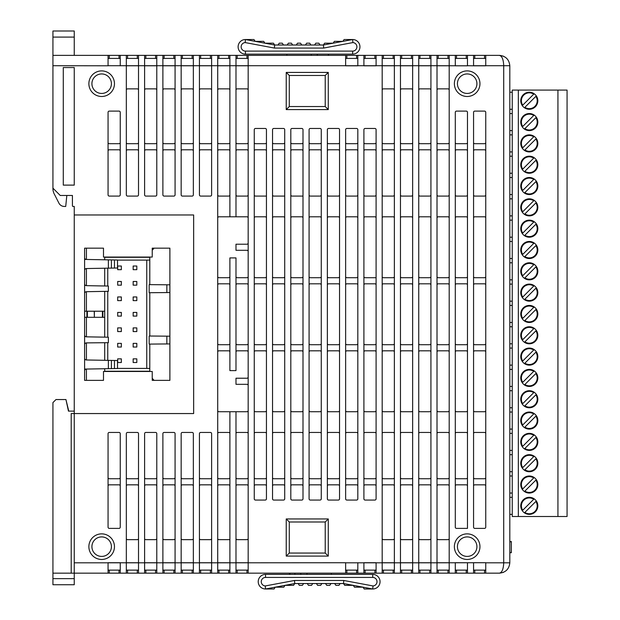 <?xml version="1.0" encoding="UTF-8"?>
<svg xmlns="http://www.w3.org/2000/svg" width="620" height="620" viewBox="0 0 620 620"><rect width="100%" height="100%" fill="white"/><g stroke="black" fill="none" stroke-linecap="round" stroke-linejoin="round"><path stroke-width="0.93" d="M119.025 58.412L119.025 55.366L52.932 55.366L52.932 31L74.253 31L74.253 55.366M529.302 284.107A8.525 8.525 0 0 1 537.827 292.64A8.525 8.525 0 0 1 529.302 301.165A8.525 8.525 0 0 1 520.777 292.64A8.525 8.525 0 0 1 529.302 284.107M529.302 262.787A8.525 8.525 0 0 1 537.827 271.32A8.525 8.525 0 0 1 529.302 279.845A8.525 8.525 0 0 1 520.777 271.32A8.525 8.525 0 0 1 529.302 262.787M529.302 241.467A8.525 8.525 0 0 1 537.827 249.999A8.525 8.525 0 0 1 529.302 258.524A8.525 8.525 0 0 1 520.777 249.999A8.525 8.525 0 0 1 529.302 241.467M529.302 220.147A8.525 8.525 0 0 1 537.827 228.679A8.525 8.525 0 0 1 529.302 237.204A8.525 8.525 0 0 1 520.777 228.679A8.525 8.525 0 0 1 529.302 220.147M529.302 198.826A8.525 8.525 0 0 1 537.827 207.351A8.525 8.525 0 0 1 529.302 215.884A8.525 8.525 0 0 1 520.777 207.351A8.525 8.525 0 0 1 529.302 198.826M529.302 177.506A8.525 8.525 0 0 1 537.827 186.031A8.525 8.525 0 0 1 529.302 194.564A8.525 8.525 0 0 1 520.777 186.031A8.525 8.525 0 0 1 529.302 177.506M529.302 156.186A8.525 8.525 0 0 1 537.827 164.711A8.525 8.525 0 0 1 529.302 173.244A8.525 8.525 0 0 1 520.777 164.711A8.525 8.525 0 0 1 529.302 156.186M529.302 134.866A8.525 8.525 0 0 1 537.827 143.391A8.525 8.525 0 0 1 529.302 151.923A8.525 8.525 0 0 1 520.777 143.391A8.525 8.525 0 0 1 529.302 134.866M529.302 113.545A8.525 8.525 0 0 1 537.827 122.07A8.525 8.525 0 0 1 529.302 130.603A8.525 8.525 0 0 1 520.777 122.07A8.525 8.525 0 0 1 529.302 113.545M529.302 92.225A8.525 8.525 0 0 1 537.827 100.75A8.525 8.525 0 0 1 529.302 109.275A8.525 8.525 0 0 1 520.777 100.75A8.525 8.525 0 0 1 529.302 92.225M529.302 305.428A8.525 8.525 0 0 1 537.827 313.96A8.525 8.525 0 0 1 529.302 322.485A8.525 8.525 0 0 1 520.777 313.96A8.525 8.525 0 0 1 529.302 305.428M529.302 348.076A8.525 8.525 0 0 1 537.827 356.601A8.525 8.525 0 0 1 529.302 365.134A8.525 8.525 0 0 1 520.777 356.601A8.525 8.525 0 0 1 529.302 348.076M529.302 326.756A8.525 8.525 0 0 1 537.827 335.281A8.525 8.525 0 0 1 529.302 343.805A8.525 8.525 0 0 1 520.777 335.281A8.525 8.525 0 0 1 529.302 326.756M529.302 412.036A8.525 8.525 0 0 1 537.827 420.561A8.525 8.525 0 0 1 529.302 429.094A8.525 8.525 0 0 1 520.777 420.561A8.525 8.525 0 0 1 529.302 412.036M529.302 369.396A8.525 8.525 0 0 1 537.827 377.921A8.525 8.525 0 0 1 529.302 386.454A8.525 8.525 0 0 1 520.777 377.921A8.525 8.525 0 0 1 529.302 369.396M529.302 433.357A8.525 8.525 0 0 1 537.827 441.882A8.525 8.525 0 0 1 529.302 450.414A8.525 8.525 0 0 1 520.777 441.882A8.525 8.525 0 0 1 529.302 433.357M529.302 390.716A8.525 8.525 0 0 1 537.827 399.241A8.525 8.525 0 0 1 529.302 407.774A8.525 8.525 0 0 1 520.777 399.241A8.525 8.525 0 0 1 529.302 390.716M529.302 454.677A8.525 8.525 0 0 1 537.827 463.21A8.525 8.525 0 0 1 529.302 471.735A8.525 8.525 0 0 1 520.777 463.21A8.525 8.525 0 0 1 529.302 454.677M529.302 497.318A8.525 8.525 0 0 1 537.827 505.85A8.525 8.525 0 0 1 529.302 514.375A8.525 8.525 0 0 1 520.777 505.85A8.525 8.525 0 0 1 529.302 497.318M529.302 475.997A8.525 8.525 0 0 1 537.827 484.53A8.525 8.525 0 0 1 529.302 493.055A8.525 8.525 0 0 1 520.777 484.53A8.525 8.525 0 0 1 529.302 475.997M529.302 108.671A7.921 7.921 0 0 0 535.874 96.332L524.884 107.322A7.921 7.921 0 0 0 529.302 108.671M529.302 129.991A7.921 7.921 0 0 0 535.874 117.653L524.884 128.642A7.921 7.921 0 0 0 529.302 129.991M529.302 151.311A7.921 7.921 0 0 0 535.874 138.973L524.884 149.963A7.921 7.921 0 0 0 529.302 151.311M529.302 172.631A7.921 7.921 0 0 0 535.874 160.293L524.884 171.283A7.921 7.921 0 0 0 529.302 172.631M529.302 193.952A7.921 7.921 0 0 0 535.874 181.614L524.884 192.603A7.921 7.921 0 0 0 529.302 193.952M529.302 215.272A7.921 7.921 0 0 0 535.874 202.934L524.884 213.923A7.921 7.921 0 0 0 529.302 215.272M529.302 236.592A7.921 7.921 0 0 0 535.874 224.254L524.884 235.251A7.921 7.921 0 0 0 529.302 236.592M529.302 257.912A7.921 7.921 0 0 0 535.874 245.582L524.884 256.572A7.921 7.921 0 0 0 529.302 257.912M529.302 279.24A7.921 7.921 0 0 0 535.874 266.902L524.884 277.892A7.921 7.921 0 0 0 529.302 279.24M529.302 300.56A7.921 7.921 0 0 0 535.874 288.222L524.884 299.212A7.921 7.921 0 0 0 529.302 300.56M529.302 321.881A7.921 7.921 0 0 0 535.874 309.543L524.884 320.532A7.921 7.921 0 0 0 529.302 321.881M529.302 343.201A7.921 7.921 0 0 0 535.874 330.863L524.884 341.853A7.921 7.921 0 0 0 529.302 343.201M529.302 364.521A7.921 7.921 0 0 0 535.874 352.183L524.884 363.173A7.921 7.921 0 0 0 529.302 364.521M529.302 385.841A7.921 7.921 0 0 0 535.874 373.504L524.884 384.493A7.921 7.921 0 0 0 529.302 385.841M529.302 407.162A7.921 7.921 0 0 0 535.874 394.824L524.884 405.813A7.921 7.921 0 0 0 529.302 407.162M529.302 428.482A7.921 7.921 0 0 0 535.874 416.144L524.884 427.134A7.921 7.921 0 0 0 529.302 428.482M529.302 449.802A7.921 7.921 0 0 0 535.874 437.464L524.884 448.454A7.921 7.921 0 0 0 529.302 449.802M529.302 471.123A7.921 7.921 0 0 0 535.874 458.785L524.884 469.782A7.921 7.921 0 0 0 529.302 471.123M529.302 492.443A7.921 7.921 0 0 0 535.874 480.113L524.884 491.102A7.921 7.921 0 0 0 529.302 492.443M529.302 513.771A7.921 7.921 0 0 0 535.874 501.433L524.884 512.422A7.921 7.921 0 0 0 529.302 513.771M467.162 70.897A12.795 12.795 0 0 1 479.957 83.692A12.795 12.795 0 0 1 467.162 96.487A12.795 12.795 0 0 1 454.375 83.692A12.795 12.795 0 0 1 467.162 70.897M467.162 93.442A9.75 9.75 0 0 0 476.912 83.692A9.75 9.75 0 0 0 467.162 73.943A9.75 9.75 0 0 0 457.421 83.692A9.75 9.75 0 0 0 467.162 93.442M467.162 533.866A12.795 12.795 0 0 1 479.957 546.662A12.795 12.795 0 0 1 467.162 559.457A12.795 12.795 0 0 1 454.375 546.662A12.795 12.795 0 0 1 467.162 533.866M467.162 556.411A9.75 9.75 0 0 0 476.912 546.662A9.75 9.75 0 0 0 467.162 536.912A9.75 9.75 0 0 0 457.421 546.662A9.75 9.75 0 0 0 467.162 556.411M101.665 533.866A12.795 12.795 0 0 1 114.46 546.662A12.795 12.795 0 0 1 101.665 559.457A12.795 12.795 0 0 1 88.869 546.662A12.795 12.795 0 0 1 101.665 533.866M101.665 556.411A9.75 9.75 0 0 0 111.414 546.662A9.75 9.75 0 0 0 101.665 536.912A9.75 9.75 0 0 0 91.915 546.662A9.75 9.75 0 0 0 101.665 556.411M101.665 70.897A12.795 12.795 0 0 1 114.46 83.692A12.795 12.795 0 0 1 101.665 96.487A12.795 12.795 0 0 1 88.869 83.692A12.795 12.795 0 0 1 101.665 70.897M101.665 93.442A9.75 9.75 0 0 0 111.414 83.692A9.75 9.75 0 0 0 101.665 73.943A9.75 9.75 0 0 0 91.915 83.692A9.75 9.75 0 0 0 101.665 93.442M466.256 58.412L466.256 55.366L473.564 55.366L473.564 65.72L509.811 65.72L509.811 562.805C509.152 569.052 505.695 572.5 499.449 573.159C505.695 572.5 509.152 569.052 509.811 562.805L503.719 562.805L503.719 65.72C503.448 59.481 502.022 56.025 499.449 55.366C505.695 56.025 509.152 59.481 509.811 65.72C509.152 59.481 505.695 56.025 499.449 55.366L485.747 55.366L485.747 65.813L473.564 65.813L485.747 65.79M74.253 411.122L68.464 411.122L65.945 399.551L55.978 399.551L52.932 402.597L52.932 584.738L74.253 584.738L74.253 413.555L193.649 413.555L193.649 214.97L74.253 214.97L74.253 413.555L71.207 413.555L71.207 573.159L119.025 573.159L119.025 570.113M74.253 214.97L74.253 206.445L73.036 206.445A0.612 0.612 0 0 1 72.424 205.832L72.424 195.478L60.241 195.478L52.932 188.162L52.932 65.72L108.058 65.79M149.792 284.642L149.792 257.308L104.71 257.308L104.71 259.788M104.71 268.228L104.71 285.983M104.71 291.377L104.71 337.156M104.71 342.721L104.71 360.305M104.71 368.737L104.71 371.225L149.792 371.225L149.792 344.092M149.792 336.017L149.792 292.717M152.225 380.362L169.888 380.362L169.888 248.171L152.225 248.171L152.225 257.06L103.493 257.06L103.493 248.171L84.607 248.171L84.607 380.362L103.493 380.362L103.493 371.465L152.225 371.465L152.225 380.362M152.225 371.465L152.225 378.324L154.101 380.362L169.888 380.362M246.954 58.412L246.954 55.366L346.851 55.366L346.851 58.412M356.601 58.412L356.601 55.366L346.851 55.366M356.601 55.366L438.232 55.366L438.232 58.412M447.973 58.412L447.973 55.366L438.232 55.366M447.973 55.366L456.506 55.366L456.506 58.412M466.256 55.366L456.506 55.366M473.564 55.366L485.747 55.366M498.844 55.366L503.417 56.156M119.025 55.366L127.557 55.366L127.557 58.412M137.299 58.412L137.299 55.366L127.557 55.366M137.299 55.366L218.93 55.366L218.93 58.412M228.679 58.412L228.679 55.366L218.93 55.366M228.679 55.366L237.204 55.366L237.204 58.412M246.954 55.366L237.204 55.366M248.171 55.366L248.171 573.159L356.601 573.159L356.601 570.113M248.171 573.159L210.397 573.159L210.397 570.113M200.655 570.113L200.655 573.159L210.397 573.159M200.655 573.159L192.123 573.159L192.123 570.113M182.381 570.113L182.381 573.159L192.123 573.159M182.381 573.159L173.848 573.159L173.848 570.113M164.106 570.113L164.106 573.159L173.848 573.159M164.106 573.159L155.574 573.159L155.574 570.113M145.832 570.113L145.832 573.159L155.574 573.159M145.832 573.159L119.025 573.159M52.932 573.159L71.207 573.159M498.844 573.159L499.449 573.159C502.022 572.5 503.448 569.052 503.719 562.805L485.747 562.805L485.747 573.159L499.449 573.159L503.417 572.376M485.747 573.159L484.53 573.159L484.53 570.113M474.781 570.113L474.781 573.159L484.53 573.159M474.781 573.159L429.699 573.159L429.699 570.113M419.957 570.113L419.957 573.159L429.699 573.159M419.957 573.159L411.424 573.159L411.424 570.113M401.683 570.113L401.683 573.159L411.424 573.159M401.683 573.159L393.15 573.159L393.15 570.113M383.408 570.113L383.408 573.159L393.15 573.159M383.408 573.159L374.875 573.159L374.875 570.113M365.134 570.113L365.134 573.159L374.875 573.159M365.134 573.159L356.601 573.159M169.888 248.171L154.101 248.171L152.225 250.209L152.225 257.06M68.766 411.122L65.945 399.551M328.592 55.366L328.592 54.149L317.355 54.149L317.355 55.366M328.321 54.149L328.321 55.366L328.337 54.149M317.355 54.149L317.3 55.366M317.208 54.149L317.208 55.366L317.3 54.149M317.308 54.149L317.308 55.366M328.476 54.149L328.476 55.366M289.486 574.384L289.486 573.159M300.778 574.384L300.778 573.159L300.77 574.384M289.897 574.384L289.897 573.159M294.903 574.384L294.903 573.159M300.723 574.384L300.723 573.159M289.742 574.384L289.742 573.159M289.602 574.384L289.602 573.159M300.863 574.384L300.863 573.159M104.679 317.308L102.85 317.308L102.85 311.217L104.679 311.217L104.679 317.308M84.607 311.217L102.424 311.217L102.424 317.308L102.85 317.308M102.424 311.217L102.85 311.217M94.356 311.217L94.356 317.308L102.424 317.308M94.248 311.217L94.356 317.308M87.373 311.217L87.373 317.308L94.248 317.308M86.893 311.217L86.893 317.308L87.373 317.308M66.82 195.478L65.72 206.445L64.325 206.445A6.092 6.092 0 0 1 59.078 203.445L54.622 194.688A12.183 12.183 0 0 1 52.932 188.488L52.932 188.162M52.932 55.366L52.932 65.72M84.607 317.308L86.893 317.308M229.896 285.022A1.217 1.217 0 0 0 228.679 283.805L218.93 283.805A1.217 1.217 0 0 0 217.713 285.022M248.171 343.503A1.217 1.217 0 0 1 246.954 344.72L237.204 344.72A1.217 1.217 0 0 1 235.988 343.503M211.621 55.366L211.621 194.866A1.217 1.217 0 0 1 210.397 196.083L200.655 196.083A1.217 1.217 0 0 1 199.438 194.866L199.438 55.366M193.347 55.366L193.347 194.866A1.217 1.217 0 0 1 192.123 196.083L182.381 196.083A1.217 1.217 0 0 1 181.164 194.866L181.164 55.366M175.073 55.366L175.073 194.866A1.217 1.217 0 0 1 173.848 196.083L164.106 196.083A1.217 1.217 0 0 1 162.882 194.866L162.882 55.366M156.79 55.366L156.79 194.866A1.217 1.217 0 0 1 155.574 196.083L145.832 196.083A1.217 1.217 0 0 1 144.607 194.866L144.607 55.366M138.516 55.366L138.516 194.866A1.217 1.217 0 0 1 137.299 196.083L127.557 196.083A1.217 1.217 0 0 1 126.333 194.866L126.333 55.366M109.275 432.442L119.025 432.442A1.217 1.217 0 0 1 120.241 433.659L120.241 527.171A1.217 1.217 0 0 1 119.025 528.387L109.275 528.387A1.217 1.217 0 0 1 108.058 527.171L108.058 433.659A1.217 1.217 0 0 1 109.275 432.442M120.241 562.712L108.058 562.712L126.333 562.805L126.333 433.659A1.217 1.217 0 0 1 127.557 432.442L137.299 432.442A1.217 1.217 0 0 1 138.516 433.659L138.516 573.159M126.333 573.159L126.333 562.805L144.607 562.805L144.607 433.659A1.217 1.217 0 0 1 145.832 432.442L155.574 432.442A1.217 1.217 0 0 1 156.79 433.659L156.79 573.159M144.607 573.159L144.607 562.805L162.882 562.805L162.882 433.659A1.217 1.217 0 0 1 164.106 432.442L173.848 432.442A1.217 1.217 0 0 1 175.073 433.659L175.073 573.159M162.882 573.159L162.882 562.805L181.164 562.805L181.164 433.659A1.217 1.217 0 0 1 182.381 432.442L192.123 432.442A1.217 1.217 0 0 1 193.347 433.659L193.347 573.159M120.241 142.476A1.217 1.217 0 0 1 119.025 143.693L109.275 143.693A1.217 1.217 0 0 1 108.058 142.476M138.516 142.476A1.217 1.217 0 0 1 137.299 143.693L127.557 143.693A1.217 1.217 0 0 1 126.333 142.476M156.79 151.009A1.217 1.217 0 0 0 155.574 149.792L145.832 149.792A1.217 1.217 0 0 0 144.607 151.009M126.333 151.009A1.217 1.217 0 0 1 127.557 149.792L137.299 149.792A1.217 1.217 0 0 1 138.516 151.009M144.607 477.524A1.217 1.217 0 0 0 145.832 478.741L155.574 478.741A1.217 1.217 0 0 0 156.79 477.524M126.333 477.524A1.217 1.217 0 0 0 127.557 478.741L137.299 478.741A1.217 1.217 0 0 0 138.516 477.524M120.241 486.049A1.217 1.217 0 0 0 119.025 484.832L109.275 484.832A1.217 1.217 0 0 0 108.058 486.049M138.516 486.049A1.217 1.217 0 0 0 137.299 484.832L127.557 484.832A1.217 1.217 0 0 0 126.333 486.049M248.171 477.524A1.217 1.217 0 0 1 246.954 478.741L237.204 478.741A1.217 1.217 0 0 1 235.988 477.524M217.713 477.524A1.217 1.217 0 0 0 218.93 478.741L228.679 478.741A1.217 1.217 0 0 0 229.896 477.524M199.438 477.524A1.217 1.217 0 0 0 200.655 478.741L210.397 478.741A1.217 1.217 0 0 0 211.621 477.524M181.164 477.524A1.217 1.217 0 0 0 182.381 478.741L192.123 478.741A1.217 1.217 0 0 0 193.347 477.524M248.171 486.049A1.217 1.217 0 0 0 246.954 484.832L237.204 484.832A1.217 1.217 0 0 0 235.988 486.049M217.713 486.049A1.217 1.217 0 0 1 218.93 484.832L228.679 484.832A1.217 1.217 0 0 1 229.896 486.049M199.438 486.049A1.217 1.217 0 0 1 200.655 484.832L210.397 484.832A1.217 1.217 0 0 1 211.621 486.049M181.164 486.049A1.217 1.217 0 0 1 182.381 484.832L192.123 484.832A1.217 1.217 0 0 1 193.347 486.049M248.171 151.009A1.217 1.217 0 0 0 246.954 149.792L237.204 149.792A1.217 1.217 0 0 0 235.988 151.009M217.713 151.009A1.217 1.217 0 0 1 218.93 149.792L228.679 149.792A1.217 1.217 0 0 1 229.896 151.009M211.621 151.009A1.217 1.217 0 0 0 210.397 149.792L200.655 149.792A1.217 1.217 0 0 0 199.438 151.009M193.347 151.009A1.217 1.217 0 0 0 192.123 149.792L182.381 149.792A1.217 1.217 0 0 0 181.164 151.009M162.882 142.476A1.217 1.217 0 0 0 164.106 143.693L173.848 143.693A1.217 1.217 0 0 0 175.073 142.476M181.164 142.476A1.217 1.217 0 0 0 182.381 143.693L192.123 143.693A1.217 1.217 0 0 0 193.347 142.476M199.438 142.476A1.217 1.217 0 0 0 200.655 143.693L210.397 143.693A1.217 1.217 0 0 0 211.621 142.476M229.896 142.476A1.217 1.217 0 0 1 228.679 143.693L218.93 143.693A1.217 1.217 0 0 1 217.713 142.476M327.36 477.524A1.217 1.217 0 0 0 328.577 478.741L338.326 478.741A1.217 1.217 0 0 0 339.543 477.524M309.086 477.524A1.217 1.217 0 0 0 310.302 478.741L320.052 478.741A1.217 1.217 0 0 0 321.269 477.524M290.811 477.524A1.217 1.217 0 0 0 292.028 478.741L301.777 478.741A1.217 1.217 0 0 0 302.994 477.524M284.719 486.049A1.217 1.217 0 0 0 283.503 484.832L273.753 484.832A1.217 1.217 0 0 0 272.537 486.049M302.994 486.049A1.217 1.217 0 0 0 301.777 484.832L292.028 484.832A1.217 1.217 0 0 0 290.811 486.049M321.269 486.049A1.217 1.217 0 0 0 320.052 484.832L310.302 484.832A1.217 1.217 0 0 0 309.086 486.049M284.719 352.036A1.217 1.217 0 0 0 283.503 350.812L273.753 350.812A1.217 1.217 0 0 0 272.537 352.036M302.994 352.036A1.217 1.217 0 0 0 301.777 350.812L292.028 350.812A1.217 1.217 0 0 0 290.811 352.036M321.269 352.036A1.217 1.217 0 0 0 320.052 350.812L310.302 350.812A1.217 1.217 0 0 0 309.086 352.036M284.719 343.503A1.217 1.217 0 0 1 283.503 344.72L273.753 344.72A1.217 1.217 0 0 1 272.537 343.503M302.994 343.503A1.217 1.217 0 0 1 301.777 344.72L292.028 344.72A1.217 1.217 0 0 1 290.811 343.503M321.269 343.503A1.217 1.217 0 0 1 320.052 344.72L310.302 344.72A1.217 1.217 0 0 1 309.086 343.503M327.36 285.022A1.217 1.217 0 0 1 328.577 283.805L338.326 283.805A1.217 1.217 0 0 1 339.543 285.022M309.086 285.022A1.217 1.217 0 0 1 310.302 283.805L320.052 283.805A1.217 1.217 0 0 1 321.269 285.022M290.811 285.022A1.217 1.217 0 0 1 292.028 283.805L301.777 283.805A1.217 1.217 0 0 1 302.994 285.022M284.719 276.497A1.217 1.217 0 0 1 283.503 277.714L273.753 277.714A1.217 1.217 0 0 1 272.537 276.497M302.994 276.497A1.217 1.217 0 0 1 301.777 277.714L292.028 277.714A1.217 1.217 0 0 1 290.811 276.497M321.269 276.497A1.217 1.217 0 0 1 320.052 277.714L310.302 277.714A1.217 1.217 0 0 1 309.086 276.497M327.36 151.009A1.217 1.217 0 0 1 328.577 149.792L338.326 149.792A1.217 1.217 0 0 1 339.543 151.009M309.086 151.009A1.217 1.217 0 0 1 310.302 149.792L320.052 149.792A1.217 1.217 0 0 1 321.269 151.009M290.811 151.009A1.217 1.217 0 0 1 292.028 149.792L301.777 149.792A1.217 1.217 0 0 1 302.994 151.009M284.719 142.476A1.217 1.217 0 0 1 283.503 143.693L273.753 143.693A1.217 1.217 0 0 1 272.537 142.476M302.994 142.476A1.217 1.217 0 0 1 301.777 143.693L292.028 143.693A1.217 1.217 0 0 1 290.811 142.476M321.269 142.476A1.217 1.217 0 0 1 320.052 143.693L310.302 143.693A1.217 1.217 0 0 1 309.086 142.476M473.564 352.036A1.217 1.217 0 0 1 474.781 350.812L484.53 350.812A1.217 1.217 0 0 1 485.747 352.036M455.289 352.036A1.217 1.217 0 0 1 456.506 350.812L466.256 350.812A1.217 1.217 0 0 1 467.472 352.036M449.198 352.036A1.217 1.217 0 0 0 447.973 350.812L438.232 350.812A1.217 1.217 0 0 0 437.015 352.036M430.923 352.036A1.217 1.217 0 0 0 429.699 350.812L419.957 350.812A1.217 1.217 0 0 0 418.74 352.036M412.649 352.036A1.217 1.217 0 0 0 411.424 350.812L401.683 350.812A1.217 1.217 0 0 0 400.458 352.036M382.183 477.524A1.217 1.217 0 0 0 383.408 478.741L393.15 478.741A1.217 1.217 0 0 0 394.367 477.524M400.458 477.524A1.217 1.217 0 0 0 401.683 478.741L411.424 478.741A1.217 1.217 0 0 0 412.649 477.524M418.74 477.524A1.217 1.217 0 0 0 419.957 478.741L429.699 478.741A1.217 1.217 0 0 0 430.923 477.524M437.015 477.524A1.217 1.217 0 0 0 438.232 478.741L447.973 478.741A1.217 1.217 0 0 0 449.198 477.524M467.472 477.524A1.217 1.217 0 0 1 466.256 478.741L456.506 478.741A1.217 1.217 0 0 1 455.289 477.524M382.183 486.049A1.217 1.217 0 0 1 383.408 484.832L393.15 484.832A1.217 1.217 0 0 1 394.367 486.049M400.458 486.049A1.217 1.217 0 0 1 401.683 484.832L411.424 484.832A1.217 1.217 0 0 1 412.649 486.049M418.74 486.049A1.217 1.217 0 0 1 419.957 484.832L429.699 484.832A1.217 1.217 0 0 1 430.923 486.049M437.015 486.049A1.217 1.217 0 0 1 438.232 484.832L447.973 484.832A1.217 1.217 0 0 1 449.198 486.049M467.472 486.049A1.217 1.217 0 0 0 466.256 484.832L456.506 484.832A1.217 1.217 0 0 0 455.289 486.049M382.183 151.009A1.217 1.217 0 0 1 383.408 149.792L393.15 149.792A1.217 1.217 0 0 1 394.367 151.009M400.458 151.009A1.217 1.217 0 0 1 401.683 149.792L411.424 149.792A1.217 1.217 0 0 1 412.649 151.009M418.74 151.009A1.217 1.217 0 0 1 419.957 149.792L429.699 149.792A1.217 1.217 0 0 1 430.923 151.009M437.015 151.009A1.217 1.217 0 0 1 438.232 149.792L447.973 149.792A1.217 1.217 0 0 1 449.198 151.009M467.472 151.009A1.217 1.217 0 0 0 466.256 149.792L456.506 149.792A1.217 1.217 0 0 0 455.289 151.009M382.183 276.497A1.217 1.217 0 0 0 383.408 277.714L393.15 277.714A1.217 1.217 0 0 0 394.367 276.497M400.458 276.497A1.217 1.217 0 0 0 401.683 277.714L411.424 277.714A1.217 1.217 0 0 0 412.649 276.497M418.74 276.497A1.217 1.217 0 0 0 419.957 277.714L429.699 277.714A1.217 1.217 0 0 0 430.923 276.497M437.015 276.497A1.217 1.217 0 0 0 438.232 277.714L447.973 277.714A1.217 1.217 0 0 0 449.198 276.497M467.472 276.497A1.217 1.217 0 0 1 466.256 277.714L456.506 277.714A1.217 1.217 0 0 1 455.289 276.497M382.183 343.503A1.217 1.217 0 0 0 383.408 344.72L393.15 344.72A1.217 1.217 0 0 0 394.367 343.503M400.458 343.503A1.217 1.217 0 0 0 401.683 344.72L411.424 344.72A1.217 1.217 0 0 0 412.649 343.503M418.74 343.503A1.217 1.217 0 0 0 419.957 344.72L429.699 344.72A1.217 1.217 0 0 0 430.923 343.503M437.015 343.503A1.217 1.217 0 0 0 438.232 344.72L447.973 344.72A1.217 1.217 0 0 0 449.198 343.503M467.472 343.503A1.217 1.217 0 0 1 466.256 344.72L456.506 344.72A1.217 1.217 0 0 1 455.289 343.503M473.564 285.022A1.217 1.217 0 0 1 474.781 283.805L484.53 283.805A1.217 1.217 0 0 1 485.747 285.022M455.289 285.022A1.217 1.217 0 0 1 456.506 283.805L466.256 283.805A1.217 1.217 0 0 1 467.472 285.022M449.198 285.022A1.217 1.217 0 0 0 447.973 283.805L438.232 283.805A1.217 1.217 0 0 0 437.015 285.022M430.923 285.022A1.217 1.217 0 0 0 429.699 283.805L419.957 283.805A1.217 1.217 0 0 0 418.74 285.022M412.649 285.022A1.217 1.217 0 0 0 411.424 283.805L401.683 283.805A1.217 1.217 0 0 0 400.458 285.022M382.183 142.476A1.217 1.217 0 0 0 383.408 143.693L393.15 143.693A1.217 1.217 0 0 0 394.367 142.476M400.458 142.476A1.217 1.217 0 0 0 401.683 143.693L411.424 143.693A1.217 1.217 0 0 0 412.649 142.476M418.74 142.476A1.217 1.217 0 0 0 419.957 143.693L429.699 143.693A1.217 1.217 0 0 0 430.923 142.476M437.015 142.476A1.217 1.217 0 0 0 438.232 143.693L447.973 143.693A1.217 1.217 0 0 0 449.198 142.476M467.472 142.476A1.217 1.217 0 0 1 466.256 143.693L456.506 143.693A1.217 1.217 0 0 1 455.289 142.476M229.896 370.613L235.988 370.613L235.988 257.912L229.896 257.912L229.896 370.613M248.171 218.015A1.217 1.217 0 0 0 246.954 216.799L218.93 216.799A1.217 1.217 0 0 0 217.713 218.015M229.896 352.036A1.217 1.217 0 0 0 228.679 350.812L218.93 350.812A1.217 1.217 0 0 0 217.713 352.036M229.896 343.503A1.217 1.217 0 0 1 228.679 344.72L218.93 344.72A1.217 1.217 0 0 1 217.713 343.503M248.171 352.036A1.217 1.217 0 0 0 246.954 350.812L237.204 350.812A1.217 1.217 0 0 0 235.988 352.036M217.713 276.497A1.217 1.217 0 0 0 218.93 277.714L228.679 277.714A1.217 1.217 0 0 0 229.896 276.497M235.988 276.497A1.217 1.217 0 0 0 237.204 277.714L246.954 277.714A1.217 1.217 0 0 0 248.171 276.497M248.171 285.022A1.217 1.217 0 0 0 246.954 283.805L237.204 283.805A1.217 1.217 0 0 0 235.988 285.022M217.713 55.366L217.713 562.805L229.896 562.805L229.896 411.734L235.988 411.734L235.988 573.159M345.635 562.743L229.896 562.805L229.896 573.159M229.896 411.734L218.93 411.734A1.217 1.217 0 0 1 217.713 410.51M217.713 433.659A1.217 1.217 0 0 1 218.93 432.442L228.679 432.442A1.217 1.217 0 0 1 229.896 433.659M248.171 410.51A1.217 1.217 0 0 1 246.954 411.734L235.988 411.734M235.988 433.659A1.217 1.217 0 0 1 237.204 432.442L246.954 432.442A1.217 1.217 0 0 1 248.171 433.659M119.025 196.083L109.275 196.083A1.217 1.217 0 0 1 108.058 194.866L108.058 112.321A1.217 1.217 0 0 1 109.275 111.104L119.025 111.104A1.217 1.217 0 0 1 120.241 112.321L120.241 194.866A1.217 1.217 0 0 1 119.025 196.083M181.164 573.159L181.164 562.805L199.438 562.805L199.438 433.659A1.217 1.217 0 0 1 200.655 432.442L210.397 432.442A1.217 1.217 0 0 1 211.621 433.659L211.621 573.159M74.253 206.445L73.036 206.445M108.058 562.712L108.058 573.159M120.241 55.366L120.241 65.813M72.424 205.832L72.424 195.478M74.253 67.549L74.253 185.117L63.286 185.117L63.286 67.549L74.253 67.549M144.607 142.476A1.217 1.217 0 0 0 145.832 143.693L155.574 143.693A1.217 1.217 0 0 0 156.79 142.476M108.058 151.009A1.217 1.217 0 0 1 109.275 149.792L119.025 149.792A1.217 1.217 0 0 1 120.241 151.009M108.058 477.524A1.217 1.217 0 0 0 109.275 478.741L119.025 478.741A1.217 1.217 0 0 0 120.241 477.524M156.79 486.049A1.217 1.217 0 0 0 155.574 484.832L145.832 484.832A1.217 1.217 0 0 0 144.607 486.049M357.817 562.712L357.817 573.159M485.747 112.321L485.747 527.171A1.217 1.217 0 0 1 484.53 528.387L474.781 528.387A1.217 1.217 0 0 1 473.564 527.171L473.564 112.321A1.217 1.217 0 0 1 474.781 111.104L484.53 111.104A1.217 1.217 0 0 1 485.747 112.321M467.472 112.321L467.472 528.387L456.506 528.387A1.217 1.217 0 0 1 455.289 527.171L455.289 112.321A1.217 1.217 0 0 1 456.506 111.104L466.256 111.104A1.217 1.217 0 0 1 467.472 112.321M162.882 477.524A1.217 1.217 0 0 0 164.106 478.741L173.848 478.741A1.217 1.217 0 0 0 175.073 477.524M162.882 486.049A1.217 1.217 0 0 1 164.106 484.832L173.848 484.832A1.217 1.217 0 0 1 175.073 486.049M211.621 538.439A1.217 1.217 0 0 1 210.397 539.656L200.655 539.656A1.217 1.217 0 0 1 199.438 538.439M211.621 562.743L199.438 562.743L211.621 562.743M193.347 538.439A1.217 1.217 0 0 1 192.123 539.656L182.381 539.656A1.217 1.217 0 0 1 181.164 538.439M193.347 562.743L181.164 562.743L193.347 562.743M175.073 538.439A1.217 1.217 0 0 1 173.848 539.656L164.106 539.656A1.217 1.217 0 0 1 162.882 538.439M175.073 562.743L162.882 562.743L175.073 562.743M156.79 538.439A1.217 1.217 0 0 1 155.574 539.656L145.832 539.656A1.217 1.217 0 0 1 144.607 538.439M156.79 562.743L144.607 562.743L156.79 562.743M138.516 538.439A1.217 1.217 0 0 1 137.299 539.656L127.557 539.656A1.217 1.217 0 0 1 126.333 538.439M126.333 562.743L138.516 562.743L126.333 562.743M328.274 109.585L286.238 109.585L286.238 72.424L328.274 72.424L328.274 109.585L325.229 106.539L325.229 75.469L289.292 75.469L289.292 106.539L325.229 106.539M328.274 518.948L328.274 556.101L286.238 556.101L286.238 518.948L328.274 518.948L325.229 521.994L289.292 521.994L289.292 553.056L325.229 553.056L325.229 521.994M339.543 129.689L339.543 498.844A1.217 1.217 0 0 1 338.326 500.061L328.577 500.061A1.217 1.217 0 0 1 327.36 498.844L327.36 129.689A1.217 1.217 0 0 1 328.577 128.464L338.326 128.464A1.217 1.217 0 0 1 339.543 129.689M376.092 498.844L376.092 129.689A1.217 1.217 0 0 0 374.875 128.464L365.134 128.464A1.217 1.217 0 0 0 363.909 129.689L363.909 498.844A1.217 1.217 0 0 0 365.134 500.061L374.875 500.061A1.217 1.217 0 0 0 376.092 498.844M302.994 129.689L302.994 498.844A1.217 1.217 0 0 1 301.777 500.061L292.028 500.061A1.217 1.217 0 0 1 290.811 498.844L290.811 129.689A1.217 1.217 0 0 1 292.028 128.464L301.777 128.464A1.217 1.217 0 0 1 302.994 129.689M284.719 129.689L284.719 498.844A1.217 1.217 0 0 1 283.503 500.061L273.753 500.061A1.217 1.217 0 0 1 272.537 498.844L272.537 129.689A1.217 1.217 0 0 1 273.753 128.464L283.503 128.464A1.217 1.217 0 0 1 284.719 129.689M266.445 129.689L266.445 498.844A1.217 1.217 0 0 1 265.228 500.061L255.479 500.061A1.217 1.217 0 0 1 254.262 498.844L254.262 129.689A1.217 1.217 0 0 1 255.479 128.464L265.228 128.464A1.217 1.217 0 0 1 266.445 129.689M321.269 129.689L321.269 498.844A1.217 1.217 0 0 1 320.052 500.061L310.302 500.061A1.217 1.217 0 0 1 309.086 498.844L309.086 129.689A1.217 1.217 0 0 1 310.302 128.464L320.052 128.464A1.217 1.217 0 0 1 321.269 129.689M357.817 129.689L357.817 498.844A1.217 1.217 0 0 1 356.601 500.061L346.851 500.061A1.217 1.217 0 0 1 345.635 498.844L345.635 129.689A1.217 1.217 0 0 1 346.851 128.464L356.601 128.464A1.217 1.217 0 0 1 357.817 129.689M363.909 562.712L376.092 562.712L363.909 562.743L363.909 573.159M376.092 562.712L376.092 573.159M382.183 55.366L382.183 573.159M376.092 55.366L376.092 65.813L363.909 65.813L376.092 65.79M363.909 55.366L363.909 65.813M357.817 55.366L357.817 65.813L345.635 65.813L345.635 55.366M229.896 216.799L229.896 65.72L235.988 65.72L235.988 216.799M175.073 151.009A1.217 1.217 0 0 0 173.848 149.792L164.106 149.792A1.217 1.217 0 0 0 162.882 151.009M235.988 142.476A1.217 1.217 0 0 0 237.204 143.693L246.954 143.693A1.217 1.217 0 0 0 248.171 142.476M217.713 90.086A1.217 1.217 0 0 1 218.93 88.869L228.679 88.869A1.217 1.217 0 0 1 229.896 90.086M229.896 539.656L218.93 539.656A1.217 1.217 0 0 1 217.713 538.439M217.713 562.743L229.896 562.743L217.713 562.743M229.896 65.79L217.713 65.79L229.896 65.79M217.713 194.866A1.217 1.217 0 0 0 218.93 196.083L228.679 196.083A1.217 1.217 0 0 0 229.896 194.866M126.333 90.086A1.217 1.217 0 0 1 127.557 88.869L137.299 88.869A1.217 1.217 0 0 1 138.516 90.086M138.516 65.79L126.333 65.79L138.516 65.79M357.817 410.51A1.217 1.217 0 0 1 356.601 411.734L346.851 411.734A1.217 1.217 0 0 1 345.635 410.51M345.635 352.036A1.217 1.217 0 0 1 346.851 350.812L356.601 350.812A1.217 1.217 0 0 1 357.817 352.036M357.817 218.015A1.217 1.217 0 0 0 356.601 216.799L346.851 216.799A1.217 1.217 0 0 0 345.635 218.015M345.635 276.497A1.217 1.217 0 0 0 346.851 277.714L356.601 277.714A1.217 1.217 0 0 0 357.817 276.497M357.817 285.022A1.217 1.217 0 0 0 356.601 283.805L346.851 283.805A1.217 1.217 0 0 0 345.635 285.022M345.635 343.503A1.217 1.217 0 0 0 346.851 344.72L356.601 344.72A1.217 1.217 0 0 0 357.817 343.503M357.817 142.476A1.217 1.217 0 0 1 356.601 143.693L346.851 143.693A1.217 1.217 0 0 1 345.635 142.476M357.817 486.049A1.217 1.217 0 0 0 356.601 484.832L346.851 484.832A1.217 1.217 0 0 0 345.635 486.049M357.817 151.009A1.217 1.217 0 0 0 356.601 149.792L346.851 149.792A1.217 1.217 0 0 0 345.635 151.009M345.635 194.866A1.217 1.217 0 0 0 346.851 196.083L356.601 196.083A1.217 1.217 0 0 0 357.817 194.866M345.635 477.524A1.217 1.217 0 0 0 346.851 478.741L356.601 478.741A1.217 1.217 0 0 0 357.817 477.524M345.635 433.659A1.217 1.217 0 0 1 346.851 432.442L356.601 432.442A1.217 1.217 0 0 1 357.817 433.659M272.537 477.524A1.217 1.217 0 0 0 273.753 478.741L283.503 478.741A1.217 1.217 0 0 0 284.719 477.524M339.543 486.049A1.217 1.217 0 0 0 338.326 484.832L328.577 484.832A1.217 1.217 0 0 0 327.36 486.049M339.543 352.036A1.217 1.217 0 0 0 338.326 350.812L328.577 350.812A1.217 1.217 0 0 0 327.36 352.036M339.543 343.503A1.217 1.217 0 0 1 338.326 344.72L328.577 344.72A1.217 1.217 0 0 1 327.36 343.503M272.537 285.022A1.217 1.217 0 0 1 273.753 283.805L283.503 283.805A1.217 1.217 0 0 1 284.719 285.022M339.543 276.497A1.217 1.217 0 0 1 338.326 277.714L328.577 277.714A1.217 1.217 0 0 1 327.36 276.497M272.537 151.009A1.217 1.217 0 0 1 273.753 149.792L283.503 149.792A1.217 1.217 0 0 1 284.719 151.009M339.543 142.476A1.217 1.217 0 0 1 338.326 143.693L328.577 143.693A1.217 1.217 0 0 1 327.36 142.476M309.086 218.015A1.217 1.217 0 0 1 310.302 216.799L320.052 216.799A1.217 1.217 0 0 1 321.269 218.015M309.086 410.51A1.217 1.217 0 0 0 310.302 411.734L320.052 411.734A1.217 1.217 0 0 0 321.269 410.51M309.086 194.866A1.217 1.217 0 0 0 310.302 196.083L320.052 196.083A1.217 1.217 0 0 0 321.269 194.866M309.086 433.659A1.217 1.217 0 0 1 310.302 432.442L320.052 432.442A1.217 1.217 0 0 1 321.269 433.659M266.445 486.049A1.217 1.217 0 0 0 265.228 484.832L255.479 484.832A1.217 1.217 0 0 0 254.262 486.049M254.262 477.524A1.217 1.217 0 0 0 255.479 478.741L265.228 478.741A1.217 1.217 0 0 0 266.445 477.524M254.262 433.659A1.217 1.217 0 0 1 255.479 432.442L265.228 432.442A1.217 1.217 0 0 1 266.445 433.659M254.262 410.51A1.217 1.217 0 0 0 255.479 411.734L265.228 411.734A1.217 1.217 0 0 0 266.445 410.51M266.445 352.036A1.217 1.217 0 0 0 265.228 350.812L255.479 350.812A1.217 1.217 0 0 0 254.262 352.036M266.445 142.476A1.217 1.217 0 0 1 265.228 143.693L255.479 143.693A1.217 1.217 0 0 1 254.262 142.476M266.445 218.015A1.217 1.217 0 0 0 265.228 216.799L255.479 216.799A1.217 1.217 0 0 0 254.262 218.015M254.262 276.497A1.217 1.217 0 0 0 255.479 277.714L265.228 277.714A1.217 1.217 0 0 0 266.445 276.497M266.445 285.022A1.217 1.217 0 0 0 265.228 283.805L255.479 283.805A1.217 1.217 0 0 0 254.262 285.022M254.262 343.503A1.217 1.217 0 0 0 255.479 344.72L265.228 344.72A1.217 1.217 0 0 0 266.445 343.503M266.445 151.009A1.217 1.217 0 0 0 265.228 149.792L255.479 149.792A1.217 1.217 0 0 0 254.262 151.009M254.262 194.866A1.217 1.217 0 0 0 255.479 196.083L266.445 196.083M272.537 410.51A1.217 1.217 0 0 0 273.753 411.734L283.503 411.734A1.217 1.217 0 0 0 284.719 410.51M272.537 218.015A1.217 1.217 0 0 1 273.753 216.799L283.503 216.799A1.217 1.217 0 0 1 284.719 218.015M272.537 194.866A1.217 1.217 0 0 0 273.753 196.083L284.719 196.083M272.537 433.659A1.217 1.217 0 0 1 273.753 432.442L283.503 432.442A1.217 1.217 0 0 1 284.719 433.659M290.811 218.015A1.217 1.217 0 0 1 292.028 216.799L301.777 216.799A1.217 1.217 0 0 1 302.994 218.015M290.811 410.51A1.217 1.217 0 0 0 292.028 411.734L301.777 411.734A1.217 1.217 0 0 0 302.994 410.51M290.811 194.866A1.217 1.217 0 0 0 292.028 196.083L302.994 196.083M290.811 433.659A1.217 1.217 0 0 1 292.028 432.442L301.777 432.442A1.217 1.217 0 0 1 302.994 433.659M376.092 142.476A1.217 1.217 0 0 1 374.875 143.693L365.134 143.693A1.217 1.217 0 0 1 363.909 142.476M376.092 343.503A1.217 1.217 0 0 1 374.875 344.72L365.134 344.72A1.217 1.217 0 0 1 363.909 343.503M363.909 285.022A1.217 1.217 0 0 1 365.134 283.805L374.875 283.805A1.217 1.217 0 0 1 376.092 285.022M376.092 277.714L365.134 277.714A1.217 1.217 0 0 1 363.909 276.497M363.909 218.015A1.217 1.217 0 0 1 365.134 216.799L374.875 216.799A1.217 1.217 0 0 1 376.092 218.015M376.092 486.049A1.217 1.217 0 0 0 374.875 484.832L365.134 484.832A1.217 1.217 0 0 0 363.909 486.049M363.909 352.036A1.217 1.217 0 0 1 365.134 350.812L374.875 350.812A1.217 1.217 0 0 1 376.092 352.036M376.092 410.51A1.217 1.217 0 0 1 374.875 411.734L365.134 411.734A1.217 1.217 0 0 1 363.909 410.51M376.092 151.009A1.217 1.217 0 0 0 374.875 149.792L365.134 149.792A1.217 1.217 0 0 0 363.909 151.009M363.909 194.866A1.217 1.217 0 0 0 365.134 196.083L374.875 196.083A1.217 1.217 0 0 0 376.092 194.866M376.092 477.524A1.217 1.217 0 0 1 374.875 478.741L365.134 478.741A1.217 1.217 0 0 1 363.909 477.524M363.909 433.659A1.217 1.217 0 0 1 365.134 432.442L374.875 432.442A1.217 1.217 0 0 1 376.092 433.659M327.36 218.015A1.217 1.217 0 0 1 328.577 216.799L338.326 216.799A1.217 1.217 0 0 1 339.543 218.015M327.36 410.51A1.217 1.217 0 0 0 328.577 411.734L338.326 411.734A1.217 1.217 0 0 0 339.543 410.51M327.36 194.866A1.217 1.217 0 0 0 328.577 196.083L338.326 196.083A1.217 1.217 0 0 0 339.543 194.866M327.36 433.659A1.217 1.217 0 0 1 328.577 432.442L338.326 432.442A1.217 1.217 0 0 1 339.543 433.659M449.198 55.366L449.198 573.159M455.289 562.743L467.472 562.743L455.289 562.712L455.289 573.159M467.472 562.712L467.472 573.159M473.564 562.712L485.747 562.712L473.564 562.743L473.564 573.159M485.747 562.712L437.015 562.805L437.015 573.159M467.472 55.366L467.472 65.72L473.564 65.813M437.015 55.366L437.015 65.72L467.472 65.813L455.289 65.813L455.289 55.366M430.923 55.366L430.923 65.72L437.015 65.72L437.015 562.805L430.923 562.805L430.923 573.159M418.74 55.366L418.74 65.72L430.923 65.72L430.923 562.805L418.74 562.805L418.74 573.159M394.367 55.366L394.367 573.159M400.458 55.366L400.458 573.159M412.649 55.366L412.649 573.159M235.988 55.366L235.988 65.72L418.74 65.72L418.74 562.805L345.635 562.805L345.635 573.159M394.367 352.036A1.217 1.217 0 0 0 393.15 350.812L383.408 350.812A1.217 1.217 0 0 0 382.183 352.036M485.747 477.524A1.217 1.217 0 0 1 484.53 478.741L474.781 478.741A1.217 1.217 0 0 1 473.564 477.524M485.747 486.049A1.217 1.217 0 0 0 484.53 484.832L474.781 484.832A1.217 1.217 0 0 0 473.564 486.049M485.747 151.009A1.217 1.217 0 0 0 484.53 149.792L474.781 149.792A1.217 1.217 0 0 0 473.564 151.009M485.747 276.497A1.217 1.217 0 0 1 484.53 277.714L474.781 277.714A1.217 1.217 0 0 1 473.564 276.497M485.747 343.503A1.217 1.217 0 0 1 484.53 344.72L474.781 344.72A1.217 1.217 0 0 1 473.564 343.503M394.367 285.022A1.217 1.217 0 0 0 393.15 283.805L383.408 283.805A1.217 1.217 0 0 0 382.183 285.022M485.747 142.476A1.217 1.217 0 0 1 484.53 143.693L474.781 143.693A1.217 1.217 0 0 1 473.564 142.476M485.747 410.51A1.217 1.217 0 0 1 484.53 411.734L474.781 411.734A1.217 1.217 0 0 1 473.564 410.51M473.564 218.015A1.217 1.217 0 0 1 474.781 216.799L484.53 216.799A1.217 1.217 0 0 1 485.747 218.015M473.564 194.866A1.217 1.217 0 0 0 474.781 196.083L484.53 196.083A1.217 1.217 0 0 0 485.747 194.866M473.564 433.659A1.217 1.217 0 0 1 474.781 432.442L484.53 432.442A1.217 1.217 0 0 1 485.747 433.659M467.472 410.51A1.217 1.217 0 0 1 466.256 411.734L456.506 411.734A1.217 1.217 0 0 1 455.289 410.51M455.289 218.015A1.217 1.217 0 0 1 456.506 216.799L466.256 216.799A1.217 1.217 0 0 1 467.472 218.015M455.289 194.866A1.217 1.217 0 0 0 456.506 196.083L466.256 196.083A1.217 1.217 0 0 0 467.472 194.866M455.289 433.659A1.217 1.217 0 0 1 456.506 432.442L466.256 432.442A1.217 1.217 0 0 1 467.472 433.659M108.058 55.366L108.058 65.72L229.896 65.72L229.896 55.366M74.253 562.805L120.241 562.805L120.241 573.159M156.79 90.086A1.217 1.217 0 0 0 155.574 88.869L145.832 88.869A1.217 1.217 0 0 0 144.607 90.086M175.073 90.086A1.217 1.217 0 0 0 173.848 88.869L164.106 88.869A1.217 1.217 0 0 0 162.882 90.086M193.347 90.086A1.217 1.217 0 0 0 192.123 88.869L182.381 88.869A1.217 1.217 0 0 0 181.164 90.086M211.621 90.086A1.217 1.217 0 0 0 210.397 88.869L200.655 88.869A1.217 1.217 0 0 0 199.438 90.086M199.438 573.159L199.438 562.805L217.713 562.805L217.713 573.159M248.171 90.086A1.217 1.217 0 0 0 246.954 88.869L237.204 88.869A1.217 1.217 0 0 0 235.988 90.086M235.988 538.439A1.217 1.217 0 0 0 237.204 539.656L246.954 539.656A1.217 1.217 0 0 0 248.171 538.439M382.183 410.51A1.217 1.217 0 0 0 383.408 411.734L393.15 411.734A1.217 1.217 0 0 0 394.367 410.51M394.367 538.439A1.217 1.217 0 0 1 393.15 539.656L383.408 539.656A1.217 1.217 0 0 1 382.183 538.439M394.367 218.015A1.217 1.217 0 0 0 393.15 216.799L383.408 216.799A1.217 1.217 0 0 0 382.183 218.015M394.367 90.086A1.217 1.217 0 0 0 393.15 88.869L383.408 88.869A1.217 1.217 0 0 0 382.183 90.086M400.458 410.51A1.217 1.217 0 0 0 401.683 411.734L411.424 411.734A1.217 1.217 0 0 0 412.649 410.51M412.649 538.439A1.217 1.217 0 0 1 411.424 539.656L401.683 539.656A1.217 1.217 0 0 1 400.458 538.439M412.649 218.015A1.217 1.217 0 0 0 411.424 216.799L401.683 216.799A1.217 1.217 0 0 0 400.458 218.015M412.649 90.086A1.217 1.217 0 0 0 411.424 88.869L401.683 88.869A1.217 1.217 0 0 0 400.458 90.086M418.74 410.51A1.217 1.217 0 0 0 419.957 411.734L429.699 411.734A1.217 1.217 0 0 0 430.923 410.51M430.923 538.439A1.217 1.217 0 0 1 429.699 539.656L419.957 539.656A1.217 1.217 0 0 1 418.74 538.439M430.923 218.015A1.217 1.217 0 0 0 429.699 216.799L419.957 216.799A1.217 1.217 0 0 0 418.74 218.015M430.923 90.086A1.217 1.217 0 0 0 429.699 88.869L419.957 88.869A1.217 1.217 0 0 0 418.74 90.086M449.198 218.015A1.217 1.217 0 0 0 447.973 216.799L438.232 216.799A1.217 1.217 0 0 0 437.015 218.015M437.015 90.086A1.217 1.217 0 0 1 438.232 88.869L447.973 88.869A1.217 1.217 0 0 1 449.198 90.086M449.198 538.439A1.217 1.217 0 0 1 447.973 539.656L438.232 539.656A1.217 1.217 0 0 1 437.015 538.439M449.198 410.51A1.217 1.217 0 0 1 447.973 411.734L438.232 411.734A1.217 1.217 0 0 1 437.015 410.51M235.988 562.743L248.171 562.743L235.988 562.743M248.171 65.79L235.988 65.79L248.171 65.79M357.817 65.79L345.635 65.79M437.015 562.743L449.198 562.743L437.015 562.743M449.198 65.79L437.015 65.79L449.198 65.79M467.472 65.79L455.289 65.79M430.923 562.743L418.74 562.743L430.923 562.743M418.74 65.79L430.923 65.79L418.74 65.79M412.649 562.743L400.458 562.743L412.649 562.743M400.458 65.79L412.649 65.79L400.458 65.79M394.367 562.743L382.183 562.743L394.367 562.743M382.183 65.79L394.367 65.79L382.183 65.79M199.438 65.79L211.621 65.79L199.438 65.79M181.164 65.79L193.347 65.79L181.164 65.79M162.882 65.79L175.073 65.79L162.882 65.79M144.607 65.79L156.79 65.79L144.607 65.79M289.292 521.994L286.238 518.948M289.292 553.056L286.238 556.101M328.274 556.101L325.229 553.056M325.229 75.469L328.274 72.424M289.292 75.469L286.238 72.424M286.238 109.585L289.292 106.539M449.198 194.866A1.217 1.217 0 0 1 447.973 196.083L438.232 196.083A1.217 1.217 0 0 1 437.015 194.866M430.923 194.866A1.217 1.217 0 0 1 429.699 196.083L419.957 196.083A1.217 1.217 0 0 1 418.74 194.866M412.649 194.866A1.217 1.217 0 0 1 411.424 196.083L401.683 196.083A1.217 1.217 0 0 1 400.458 194.866M394.367 194.866A1.217 1.217 0 0 1 393.15 196.083L383.408 196.083A1.217 1.217 0 0 1 382.183 194.866M248.171 194.866A1.217 1.217 0 0 1 246.954 196.083L237.204 196.083A1.217 1.217 0 0 1 235.988 194.866M449.198 433.659A1.217 1.217 0 0 0 447.973 432.442L438.232 432.442A1.217 1.217 0 0 0 437.015 433.659M430.923 433.659A1.217 1.217 0 0 0 429.699 432.442L419.957 432.442A1.217 1.217 0 0 0 418.74 433.659M394.367 433.659A1.217 1.217 0 0 0 393.15 432.442L383.408 432.442A1.217 1.217 0 0 0 382.183 433.659M412.649 433.659A1.217 1.217 0 0 0 411.424 432.442L401.683 432.442A1.217 1.217 0 0 0 400.458 433.659M248.171 385.539A1.217 1.217 0 0 0 246.954 384.322L235.988 384.322L235.988 378.223L246.954 378.223A1.217 1.217 0 0 0 248.171 377.007M248.171 251.519A1.217 1.217 0 0 0 246.954 250.302L235.988 250.302L235.988 244.21L246.954 244.21A1.217 1.217 0 0 0 248.171 242.994M437.015 58.412L449.198 58.412M418.74 58.412L430.923 58.412M400.458 58.412L412.649 58.412M382.183 58.412L394.367 58.412M235.988 58.412L248.171 58.412M217.713 58.412L229.896 58.412M199.438 58.412L211.621 58.412M181.164 58.412L193.347 58.412M162.882 58.412L175.073 58.412M144.607 58.412L156.79 58.412M126.333 58.412L138.516 58.412M363.909 58.412L376.092 58.412M473.564 58.412L485.747 58.412M455.289 58.412L467.472 58.412M345.635 58.412L357.817 58.412M108.058 58.412L120.241 58.412M449.198 570.113L437.015 570.113M430.923 570.113L418.74 570.113M412.649 570.113L400.458 570.113M394.367 570.113L382.183 570.113M211.621 570.113L199.438 570.113M193.347 570.113L181.164 570.113M175.073 570.113L162.882 570.113M156.79 570.113L144.607 570.113M138.516 570.113L126.333 570.113M229.896 570.113L217.713 570.113M376.092 570.113L363.909 570.113M485.747 570.113L473.564 570.113M467.472 570.113L455.289 570.113M357.817 570.113L345.635 570.113M120.241 570.113L108.058 570.113M248.171 570.113L235.988 570.113M331.32 573.159L331.32 574.384M298.119 583.521L294.771 583.521L265.531 589A7.308 7.308 0 0 1 258.222 581.692A7.308 7.308 0 0 1 265.531 574.384L372.744 574.384A7.308 7.308 0 0 1 380.052 581.692A7.308 7.308 0 0 1 372.744 589L372.992 585.947A4.263 4.263 0 0 0 377.007 581.568A4.263 4.263 0 0 0 372.744 577.429L265.531 577.429A4.263 4.263 0 0 0 261.268 581.568A4.263 4.263 0 0 0 265.283 585.947L265.531 589L274.055 589L275.28 587.171L283.805 587.171L285.022 585.342L293.554 585.342L294.771 583.521L294.485 580.475L343.79 580.475L343.503 583.521L298.119 583.521L299.336 585.342L302.382 585.342L303.606 583.521M306.954 574.384L306.954 573.159M294.485 580.475L265.283 585.947L265.531 589A7.308 7.308 0 0 1 258.222 581.692A7.308 7.308 0 0 1 265.531 574.384L265.531 577.429M372.744 577.429L372.744 574.384A7.308 7.308 0 0 1 380.052 581.692A7.308 7.308 0 0 1 372.744 589L362.995 587.171L364.219 589L372.744 589L372.992 585.947L343.79 580.475M353.253 585.342L343.503 583.521L344.72 585.342L353.253 585.342L354.469 587.171L362.995 587.171L353.253 585.342M307.257 583.521L308.473 585.342L311.527 585.342L312.744 583.521M316.394 583.521L317.618 585.342L320.664 585.342L321.881 583.521M325.531 583.521L326.756 585.342L329.801 585.342L331.018 583.521M334.668 583.521L335.893 585.342L338.938 585.342L340.155 583.521M286.851 54.149L286.851 55.366M274.668 45.012L278.016 45.012L279.24 43.183L282.286 43.183L283.503 45.012L287.153 45.012L288.377 43.183L291.423 43.183L292.64 45.012L296.29 45.012L297.515 43.183L300.56 43.183L301.777 45.012L305.428 45.012L306.652 43.183L309.698 43.183L310.915 45.012L314.572 45.012L315.789 43.183L318.835 43.183L320.052 45.012L323.4 45.012L323.687 48.058L274.389 48.058L274.668 45.012L255.177 41.354L263.702 41.354L264.918 43.183L273.451 43.183L274.668 45.012M311.217 55.366L311.217 54.149M352.888 42.578L352.64 39.525L342.899 41.354L344.115 39.525L352.64 39.525A7.308 7.308 0 0 1 359.949 46.841A7.308 7.308 0 0 1 352.64 54.149L245.427 54.149A7.308 7.308 0 0 1 238.119 46.841A7.308 7.308 0 0 1 245.427 39.525L255.177 41.354L253.96 39.525L245.427 39.525L245.179 42.578A4.263 4.263 0 0 0 241.165 46.965A4.263 4.263 0 0 0 245.427 51.103L352.64 51.103A4.263 4.263 0 0 0 356.903 46.965A4.263 4.263 0 0 0 352.888 42.578L323.687 48.058L274.389 48.058L245.179 42.578M320.052 45.012L314.572 45.012M310.915 45.012L305.428 45.012M301.777 45.012L296.29 45.012M292.64 45.012L287.153 45.012M283.503 45.012L278.016 45.012M342.899 41.354L333.149 43.183L334.366 41.354L342.899 41.354M323.4 45.012L333.149 43.183L324.617 43.183L323.4 45.012M522.73 510.268L533.719 499.278A7.921 7.921 0 0 0 522.73 510.268M522.73 488.947L533.719 477.958A7.921 7.921 0 0 0 522.73 488.947M522.73 467.627L533.719 456.638A7.921 7.921 0 0 0 522.73 467.627M522.73 446.307L533.719 435.31A7.921 7.921 0 0 0 522.73 446.307M522.73 424.979L533.719 413.989A7.921 7.921 0 0 0 522.73 424.979M522.73 403.659L533.719 392.669A7.921 7.921 0 0 0 522.73 403.659M522.73 382.339L533.719 371.349A7.921 7.921 0 0 0 522.73 382.339M522.73 361.018L533.719 350.029A7.921 7.921 0 0 0 522.73 361.018M522.73 339.698L533.719 328.709A7.921 7.921 0 0 0 522.73 339.698M522.73 318.378L533.719 307.388A7.921 7.921 0 0 0 522.73 318.378M522.73 297.058L533.719 286.068A7.921 7.921 0 0 0 522.73 297.058M522.73 275.737L533.719 264.748A7.921 7.921 0 0 0 522.73 275.737M522.73 254.417L533.719 243.428A7.921 7.921 0 0 0 522.73 254.417M522.73 233.097L533.719 222.107A7.921 7.921 0 0 0 522.73 233.097M522.73 211.776L533.719 200.779A7.921 7.921 0 0 0 522.73 211.776M522.73 190.449L533.719 179.459A7.921 7.921 0 0 0 522.73 190.449M522.73 169.128L533.719 158.139A7.921 7.921 0 0 0 522.73 169.128M522.73 147.808L533.719 136.819A7.921 7.921 0 0 0 522.73 147.808M522.73 126.488L533.719 115.498A7.921 7.921 0 0 0 522.73 126.488M522.73 105.167L533.719 94.178A7.921 7.921 0 0 0 522.73 105.167M509.811 433.357L512.244 433.357M509.811 450.414L512.244 450.414M509.811 412.036L512.244 412.036M509.811 429.094L512.244 429.094M509.811 475.997L512.244 475.997M509.811 493.055L512.244 493.055M509.811 369.396L512.244 369.396M509.811 386.454L512.244 386.454M509.811 390.716L512.244 390.716M509.811 407.774L512.244 407.774M509.811 471.735L512.244 471.735M509.811 454.677L512.244 454.677M509.811 348.076L512.244 348.076M509.811 365.134L512.244 365.134M509.811 343.805L512.244 343.805M509.811 326.756L512.244 326.756M509.811 497.318L512.244 497.318M509.811 514.375L512.244 514.375M509.811 305.428L512.244 305.428M509.811 322.485L512.244 322.485M509.811 301.165L512.244 301.165M509.811 284.107L512.244 284.107M509.811 279.845L512.244 279.845M509.811 262.787L512.244 262.787M509.811 241.467L512.244 241.467M509.811 258.524L512.244 258.524M509.811 237.204L512.244 237.204M509.811 220.147L512.244 220.147M509.811 198.826L512.244 198.826M509.811 215.884L512.244 215.884M509.811 177.506L512.244 177.506M509.811 194.564L512.244 194.564M509.811 156.186L512.244 156.186M509.811 173.244L512.244 173.244M509.811 134.866L512.244 134.866M509.811 151.923L512.244 151.923M509.811 113.545L512.244 113.545M509.811 130.603L512.244 130.603M509.811 92.225L512.244 92.225M509.811 109.275L512.244 109.275M557.93 516.507L512.244 516.507L512.244 90.086L567.067 90.086L567.067 516.507L557.93 516.507L557.93 90.086M518.336 516.507L518.336 90.086M114.46 268.057L114.46 259.958L117.506 260.012L117.506 268.003L86.405 268.545L86.42 285.665L108.368 286.045L108.368 291.307L86.405 291.695L86.42 311.217M86.405 285.665A1.829 1.829 0 0 1 84.607 283.836M84.607 293.524A1.829 1.829 0 0 1 86.405 291.695M86.42 317.308L86.42 336.838L108.368 337.218L108.368 342.69L86.42 342.883L86.42 359.988A1.829 1.829 0 0 1 84.607 358.159M84.607 344.704A1.829 1.829 0 0 1 86.42 342.883M86.405 336.838A1.829 1.829 0 0 1 84.607 335.009M114.46 360.476L117.506 360.53L117.506 368.512L114.46 368.567L114.46 360.476L108.368 360.367L108.368 368.675L84.607 369.086M114.46 368.567L108.368 368.675M108.368 360.367L86.405 359.98M84.607 370.884A1.829 1.829 0 0 1 86.405 369.055L86.42 380.362M114.46 259.958L111.414 259.904L111.414 268.111M108.368 268.166L108.368 259.85L111.414 259.904M84.607 270.374A1.829 1.829 0 0 1 86.405 268.545M86.42 248.171L86.42 259.47A1.829 1.829 0 0 1 84.607 257.641M108.368 259.85L84.607 259.439M149.18 336.017L149.18 344.1L166.842 343.945L166.842 336.164L149.18 336.017M169.888 343.922L166.842 343.945M166.842 336.164L169.888 336.195M169.888 292.539L149.18 292.725L149.18 284.634L169.888 284.82M149.792 368.42L117.506 368.42M107.756 360.36L107.756 342.69M107.756 337.21L107.756 291.322M107.756 286.037L107.756 268.173M117.506 260.106L149.792 260.106M146.746 260.106L146.746 368.42M133.16 266.019L136.811 266.019L136.811 269.677L133.16 269.677L133.16 266.019M117.684 266.019L121.342 266.019L121.342 269.677L117.684 269.677L117.684 266.019M117.684 281.488L121.342 281.488L121.342 285.146L117.684 285.146L117.684 281.488M133.16 281.488L136.811 281.488L136.811 285.146L133.16 285.146L133.16 281.488M117.684 296.964L121.342 296.964L121.342 300.623L117.684 300.623L117.684 296.964M133.16 296.964L136.811 296.964L136.811 300.623L133.16 300.623L133.16 296.964M133.16 312.433L136.811 312.433L136.811 316.091L133.16 316.091L133.16 312.433M117.684 312.433L121.342 312.433L121.342 316.091L117.684 316.091L117.684 312.433M133.16 327.91L136.811 327.91L136.811 331.568L133.16 331.568L133.16 327.91M117.684 327.91L121.342 327.91L121.342 331.568L117.684 331.568L117.684 327.91M133.16 343.379L136.811 343.379L136.811 347.037L133.16 347.037L133.16 343.379M117.684 343.379L121.342 343.379L121.342 347.037L117.684 347.037L117.684 343.379M133.16 358.856L136.811 358.856L136.811 362.514L133.16 362.514L133.16 358.856M117.684 358.856L121.342 358.856L121.342 362.514L117.684 362.514L117.684 358.856M509.811 552.73L511.329 552.73L511.329 541.524L509.811 541.524M511.329 541.795L509.811 541.795M511.329 552.459L509.811 552.459M109.275 570.113L109.275 573.159M109.275 55.366L109.275 58.412M137.299 573.159L137.299 570.113M127.557 570.113L127.557 573.159M228.679 573.159L228.679 570.113M218.93 570.113L218.93 573.159M246.954 573.159L246.954 570.113M237.204 570.113L237.204 573.159M346.851 570.113L346.851 573.159M447.973 573.159L447.973 570.113M438.232 570.113L438.232 573.159M466.256 573.159L466.256 570.113M456.506 570.113L456.506 573.159M484.53 58.412L484.53 55.366M474.781 55.366L474.781 58.412M429.699 58.412L429.699 55.366M419.957 55.366L419.957 58.412M411.424 58.412L411.424 55.366M401.683 55.366L401.683 58.412M393.15 58.412L393.15 55.366M383.408 55.366L383.408 58.412M374.875 58.412L374.875 55.366M365.134 55.366L365.134 58.412M210.397 58.412L210.397 55.366M200.655 55.366L200.655 58.412M192.123 58.412L192.123 55.366M182.381 55.366L182.381 58.412M173.848 58.412L173.848 55.366M164.106 55.366L164.106 58.412M155.574 58.412L155.574 55.366M145.832 55.366L145.832 58.412M352.64 39.525A7.308 7.308 0 0 1 359.949 46.841A7.308 7.308 0 0 1 352.64 54.149L352.64 51.103M245.427 51.103L245.427 54.149A7.308 7.308 0 0 1 238.119 46.841A7.308 7.308 0 0 1 245.427 39.525M74.253 578.646L52.932 578.646M111.414 360.422L111.414 368.621M166.842 292.57L166.842 284.789M52.932 37.092L74.253 37.092"/></g></svg>
